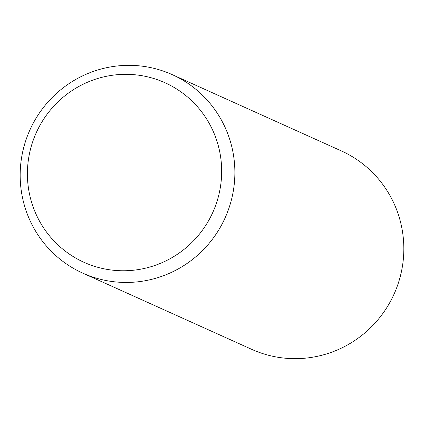 <?xml version="1.0" encoding="UTF-8"?>
<svg xmlns="http://www.w3.org/2000/svg" width="424" height="424" viewBox="0 0 424 424"><rect width="100%" height="100%" fill="white"/><g stroke="black" fill="none" stroke-linecap="round" stroke-linejoin="round"><path stroke-width="0.64" d="M36.872 116.902A108.867 107.044 114.3 0 1 172.282 74.656A108.867 107.044 114.3 0 1 218.169 230.884A108.867 107.044 114.3 0 1 82.754 273.13A108.867 107.044 114.3 0 1 36.872 116.902M42.522 120.983A98.495 96.847 114.3 0 1 176.57 88.95A98.495 96.847 114.3 0 1 206.552 224.111A98.495 96.847 114.3 0 1 72.504 256.144A98.495 96.847 114.3 0 1 42.522 120.983M172.282 74.656L341.246 150.87A108.867 107.044 114.3 0 1 387.128 307.098A108.867 107.044 114.3 0 1 251.718 349.344L82.754 273.13"/></g></svg>
